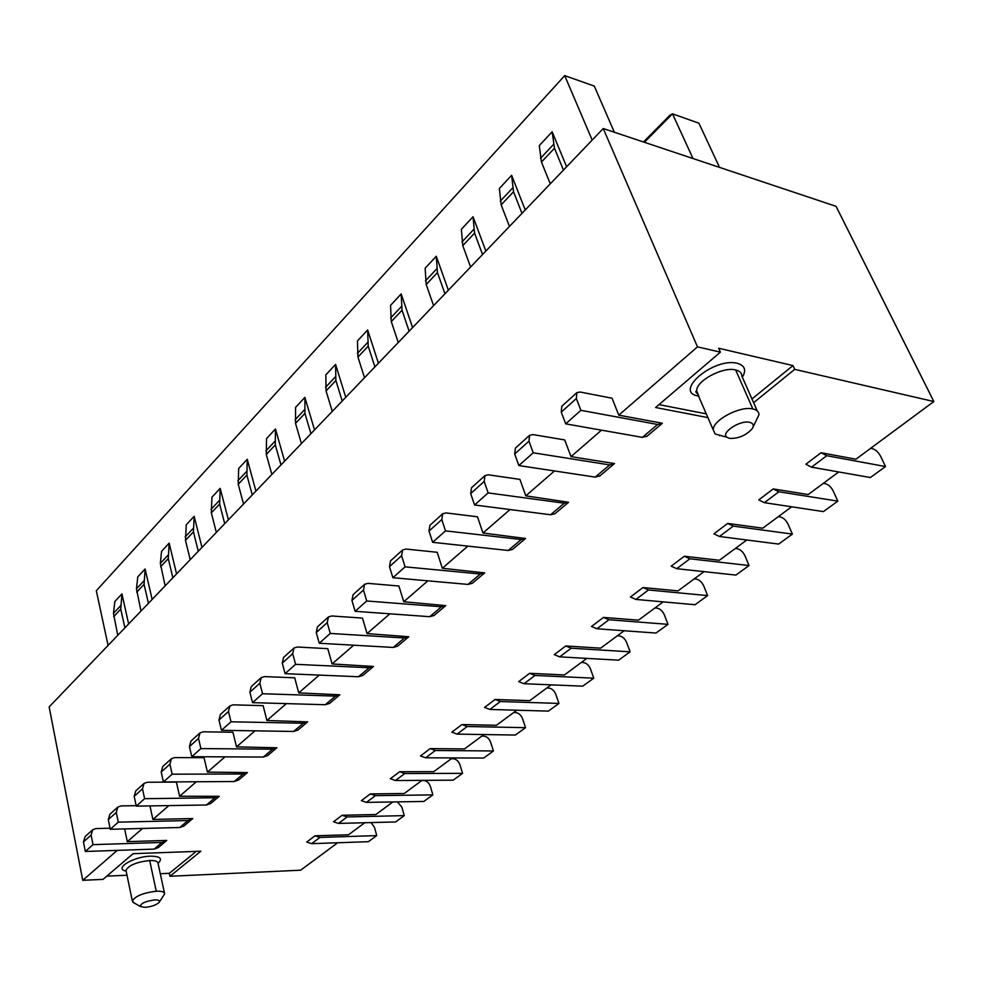 <?xml version="1.0" encoding="UTF-8"?>
<svg xmlns="http://www.w3.org/2000/svg" width="983" height="983" viewBox="0 0 983 983"><rect width="100%" height="100%" fill="white"/><g stroke="black" fill="none" stroke-linecap="round" stroke-linejoin="round"><path stroke-width="1.47" d="M722.849 436.12L715.133 433.945L713.253 429.915C712.417 420.343 739.978 405.647 752.855 408.953C756.898 409.85 758.937 411.791 758.962 414.777L752.929 427.335M749.574 422.309C753.408 423.268 754.231 425.467 752.044 428.92C745.876 435.518 738.38 438.676 729.558 438.381L726.867 437.251C720.379 432.876 739.941 419.913 749.574 422.309M753.617 402.686L794.706 369.362L792.962 365.578L718.671 348.252L720.379 352.16L655.587 407.503L708.03 417.64M751.97 398.963L792.962 365.578M794.706 369.362L933.85 401.543L836.066 206.332L603.243 128.54L697.475 346.864L720.379 352.16M719.531 167.393L698.913 123.194L672.495 113.831L669.915 115.232L643.484 141.994M693.003 158.533L672.495 113.831L644.369 142.289M96.322 590.734L564.709 75.617L96.322 590.734L108.081 645.401M614.363 132.263L594.285 86.099L564.709 75.617L592.184 140.09M337.722 842.75L300.638 870.201L169.985 876.271L200.851 851.217L133.11 853.674L103.018 879.367L82.756 880.313L117.247 850.381M106.803 876.136L127.016 875.226M160.29 873.715L169.334 873.309L196.268 851.389M603.243 128.54L49.15 706.924L82.756 880.313M169.985 876.271L169.334 873.309M134.364 903.094L132.336 901.018C135.138 896.127 143.113 892.859 156.26 891.225C161.703 891.028 164.505 891.913 164.64 893.866L159.16 902.357C156.371 904.974 151.726 906.633 145.226 907.358L140.409 906.523C140.434 903.512 145.128 901.313 154.478 899.937C158.619 899.814 160.18 900.625 159.16 902.357M706.433 413.892L658.954 404.615M870.594 448.359L872.597 448.739C875.767 449.723 878.458 452.278 880.694 456.419L885.511 466.556L826.764 455.707L821.063 452.733L855.935 459.208L933.85 401.543M823.336 483.341L825.339 483.673C828.509 484.57 831.163 487.064 833.277 491.131L837.835 501.133L778.868 491.77L773.216 488.944L808.198 494.535L838.708 471.963M778.29 516.677L780.305 516.972C783.463 517.795 786.056 520.216 788.083 524.222L792.396 534.101L733.293 526.102L727.69 523.411L762.734 528.19L791.634 506.798M735.296 548.502L737.311 548.747C740.469 549.497 743.025 551.856 744.954 555.813L749.034 565.544L689.882 558.786L684.328 556.231L719.384 560.273L746.797 539.986M694.231 578.889L696.247 579.098C699.405 579.798 701.899 582.083 703.754 585.991L707.613 595.6L648.485 589.972L642.968 587.539L678.012 590.894L704.025 571.639M654.961 607.961L656.976 608.133C660.121 608.76 662.579 610.996 664.348 614.842L668.01 624.328L608.944 619.757L603.488 617.422L638.471 620.162L663.193 601.866M617.373 635.78L619.388 635.915C622.509 636.492 624.93 638.68 626.626 642.464L630.103 651.827L571.16 648.215L565.741 645.978L600.65 648.153L624.168 630.742M581.358 662.431L583.361 662.542C586.482 663.07 588.854 665.208 590.476 668.932L593.781 678.172L535.01 675.444L529.64 673.306L564.439 674.965L586.826 658.377M546.818 687.989L548.821 688.075C551.93 688.555 554.252 690.644 555.813 694.317L558.958 703.435L500.384 701.518L495.076 699.478L529.726 700.646L551.07 684.844M513.679 712.528L515.67 712.577C518.754 713.019 521.051 715.059 522.538 718.684L525.536 727.678L467.195 726.511L461.936 724.557L496.44 725.282L516.8 710.205M481.842 736.095L483.82 736.12C486.892 736.525 489.141 738.516 490.578 742.091L493.429 750.963L435.346 750.496L430.149 748.616L464.492 748.935L483.919 734.547M451.234 758.741L453.2 758.753C456.259 759.109 458.471 761.063 459.86 764.59L462.575 773.351L404.775 773.523L399.626 771.729L433.786 771.655L452.352 757.918M421.781 780.539L423.747 780.527C426.782 780.858 428.957 782.763 430.296 786.24L432.889 794.891L375.395 795.652L370.296 793.92L404.259 793.502L422.014 780.367M397.329 801.882L401.826 807.08L404.296 815.62L347.134 816.934L342.096 815.276L375.862 814.526L392.844 801.956M370.996 822.574L374.4 827.17L376.759 835.599L319.942 837.418L314.953 835.82L348.498 834.776L364.767 822.734M166.188 840.944L161.998 842.443L93.004 844.643L91.1 835.071L92.709 829.763L85.079 836.656L83.457 841.952L85.324 851.487L154.098 849.103L158.288 847.604L166.778 840.428L127.311 841.645L124.657 828.915M127.311 841.645L142.51 828.46M192.164 819.085L187.937 820.559L118.267 822.157L116.264 812.437L117.837 807.08L109.875 814.268L108.29 819.613L110.256 829.283L179.717 827.502L183.932 826.015L192.754 818.556L152.906 819.441L149.969 805.913M152.906 819.441L168.843 805.605M219.234 796.304L179.594 796.279L176.375 782.075L147.303 782.259L144.034 783.414L142.498 788.833L134.18 796.316L136.268 806.134L206.405 804.991L210.645 803.529L219.234 796.304L214.982 797.766L144.624 798.688L142.498 788.833M179.594 796.279L196.317 781.755M247.446 772.564L207.438 772.11L204.034 757.709L174.667 757.586L171.398 758.729L169.899 764.184L161.2 772.011L163.424 781.964L234.237 781.522L238.5 780.084L247.446 772.564L243.17 773.99L172.148 774.186L169.899 764.184M207.438 772.11L225.009 756.861M276.899 747.768L236.522 746.871L232.922 732.261L203.272 731.794L199.979 732.913L198.517 738.43L189.436 746.601L191.783 756.713L263.272 757.045L267.548 755.632L276.899 747.768L272.598 749.169L200.913 748.591L198.517 738.43M236.522 746.871L255.002 730.836M307.654 721.878L266.934 720.49L263.112 705.659L233.192 704.836L229.875 705.929L228.474 711.495L218.963 720.048L221.458 730.295L293.598 731.463L297.898 730.099L307.654 721.878L303.354 723.242L231.017 721.792L228.474 711.495M266.934 720.49L286.372 703.619M339.823 694.797L298.746 692.88L294.703 677.815L264.501 676.599L261.171 677.668L259.831 683.271L249.879 692.241L252.52 702.648L325.299 704.725L329.612 703.398L339.823 694.797L335.498 696.124L262.535 693.74L259.831 683.271M298.746 692.88L319.229 675.1M373.491 666.462L332.082 663.943L327.794 648.669L297.321 647.011L293.978 648.043L292.713 653.695L282.268 663.095L285.082 673.662L358.476 676.746L362.801 675.456L373.491 666.462L369.166 667.74L295.576 664.324L292.713 653.695M332.082 663.943L353.683 645.204M408.781 636.763L367.052 633.605L362.481 618.098L331.762 615.972L328.408 616.955L327.216 622.657L316.243 632.524L319.242 643.251L393.237 647.441L397.574 646.2L408.781 636.763L404.443 637.992L330.263 633.445L327.216 622.657M367.052 633.605L389.858 613.822M445.791 605.614L403.755 601.756L398.901 586.015L367.949 583.361L364.582 584.295L363.464 590.046L351.939 600.416L355.133 611.303L429.694 616.697L434.031 615.505L445.791 605.614L441.453 606.781L366.72 600.994L363.464 590.046M403.755 601.756L427.863 580.83M484.668 572.892L442.35 568.26L437.189 552.286L405.991 549.055L402.625 549.952L401.605 555.727L389.477 566.638L392.881 577.709L467.969 584.418L472.307 583.288L484.668 572.892L480.318 573.998L405.082 566.847L401.605 555.727M442.35 568.26L467.871 546.118M525.536 538.487L482.972 533.007L477.468 516.788L446.073 512.929L442.706 513.765L441.797 519.577L429.006 531.078L432.631 542.309L508.211 550.48L512.536 549.423L525.536 538.487L521.211 539.52L445.496 530.869L441.797 519.577M482.972 533.007L510.017 509.55M568.579 502.264L525.794 495.85L519.921 479.385L488.33 474.826L484.975 475.6L484.177 481.449L470.685 493.589L474.568 504.992L550.566 514.76L554.891 513.79L568.579 502.264L564.267 503.21L488.146 492.901L484.177 481.449M525.794 495.85L554.486 470.955M599.507 476.227L614.473 463.571L571 456.628L564.709 439.917L532.97 434.597L529.616 435.285L528.965 441.158L514.699 453.986L518.852 465.561L595.207 477.111L600.035 475.735M571 456.628L601.485 430.161M646.605 436.575L662.37 423.255L618.774 415.158L612.053 398.213L580.191 392.033L576.849 392.647L576.357 398.52L561.256 412.11L565.704 423.857L642.341 437.361L647.121 436.096M618.774 415.158L697.475 346.864M314.953 835.82L306.671 842.075L311.648 843.66L368.367 841.694L376.759 835.599M342.096 815.276L333.495 821.776L338.533 823.41L395.584 821.948L404.296 815.62M370.296 793.92L361.363 800.678L366.45 802.386L423.833 801.452L432.889 794.891M399.626 771.729L390.337 778.757L395.473 780.527L453.175 780.17L462.575 773.351M430.149 748.616L420.478 755.939L425.664 757.795L483.661 758.053L493.429 750.963M461.936 724.557L451.861 732.188L457.095 734.117L515.362 735.051L525.536 727.678M495.076 699.478L484.57 707.428L489.853 709.443L548.367 711.114L558.958 703.435M529.64 673.306L518.68 681.612L524.025 683.713L582.747 686.171L593.781 678.172M565.741 645.978L554.289 654.653L559.696 656.853L618.59 660.183L630.103 651.827M603.488 617.422L591.508 626.478L596.951 628.776L655.98 633.052L668.01 624.328M642.968 587.539L630.435 597.025L635.927 599.433L695.055 604.717L707.613 595.6M684.328 556.231L671.192 566.171L676.734 568.69L735.886 575.092L749.034 565.544M727.69 523.411L713.916 533.83L719.507 536.485L778.622 544.078L792.396 534.101M773.216 488.944L758.753 499.892L764.393 502.682L823.398 511.602L837.835 501.133M821.063 452.733L805.851 464.246L811.528 467.171L870.36 477.541L885.511 466.556M128.638 623.947L121.941 593.879L114.876 601.473L113.475 613.331L117.751 635.313M152.144 599.409L145.103 568.997L137.767 576.874L136.465 588.829L140.987 611.057M176.571 573.912L169.162 543.157L161.544 551.34L160.352 563.382L165.132 585.856M201.97 547.396L194.167 516.296L186.254 524.811L185.468 540.355L190.223 559.659M228.4 519.81L220.18 488.367L211.935 497.214L211.333 512.868L216.334 532.405M255.924 491.082L247.249 459.282L238.672 468.498L238.242 484.263L243.526 504.021M284.603 461.15L275.461 428.981L266.516 438.59L266.295 454.453L271.861 474.445M314.523 429.915L304.877 397.39L295.551 407.404L295.539 423.378L301.425 443.591M345.77 397.304L335.572 364.41L325.84 374.867L326.061 390.939L332.279 411.373M378.418 363.219L367.642 329.969L357.468 340.892L357.947 357.05L364.533 377.718M412.577 327.56L401.175 293.954L390.534 305.381L391.295 321.613L398.262 342.514M448.359 290.218L436.268 256.256L425.135 268.224L426.204 284.517L433.577 305.639M485.86 251.058L473.056 216.752L461.371 229.297L462.784 245.652L470.599 266.995M525.229 209.969L511.627 175.306L499.376 188.478L501.158 204.869L509.452 226.446M566.601 166.778L552.151 131.783L539.274 145.619L541.449 162.048L550.271 183.833M661.866 423.734L657.615 424.484L580.904 410.329L576.357 398.52M576.849 392.647L561.797 406.237L561.256 412.11M613.957 464.062L609.669 464.922L533.204 452.782L528.965 441.158M529.616 435.285L515.399 448.125L514.699 453.986M484.975 475.6L471.521 487.752L470.685 493.589M442.706 513.765L429.952 525.278L429.006 531.078M402.625 549.952L390.521 560.875L389.477 566.638M364.582 584.295L353.081 594.678L351.939 600.416M328.408 616.955L317.472 626.835L316.243 632.524M293.978 648.043L283.559 657.455L282.268 663.095M261.171 677.668L251.23 686.638L249.879 692.241M229.875 705.929L220.376 714.494L218.963 720.048M199.979 732.913L190.911 741.108L189.436 746.601M171.398 758.729L162.711 766.556L161.2 772.011M144.034 783.414L135.728 790.922L134.18 796.316M117.837 807.08L121.069 805.9L136.17 805.655M92.709 829.763L95.929 828.571L110.047 828.214M521.985 213.36L513.531 191.722L511.627 175.306M409.112 331.173L402.035 310.21L401.175 293.954M374.904 366.892L368.207 346.151L367.642 329.969M198.271 551.266L193.442 531.877L194.167 516.296M172.861 577.783L168.277 558.627L169.162 543.157M580.904 410.329L565.704 423.857M533.204 452.782L518.852 465.561M488.146 492.901L474.568 504.992M445.496 530.869L432.631 542.309M405.082 566.847L392.881 577.709M366.72 600.994L355.133 611.303M330.263 633.445L319.242 643.251M295.576 664.324L285.082 673.662M262.535 693.74L252.52 702.648M231.017 721.792L221.458 730.295M200.913 748.591L191.783 756.713M172.148 774.186L163.424 781.964M144.624 798.688L136.268 806.134M118.267 822.157L110.256 829.283M93.004 844.643L85.324 851.487M124.915 627.842L120.762 609.104L121.941 593.879M563.456 170.071L554.473 148.212L552.151 131.783M148.433 603.292L144.071 584.344L145.103 568.997M224.714 523.656L219.627 504.058L220.18 488.367M252.262 494.904L246.893 475.084L247.249 459.282M280.966 464.934L275.301 444.881L275.461 428.981M310.923 433.675L304.939 413.388L304.877 397.39M342.207 401.015L335.879 380.507L335.572 364.41M444.955 293.77L437.447 272.574L436.268 256.256M482.542 254.536L474.568 233.118L473.056 216.752M742.349 377.202C746.552 370.124 744.868 365.504 737.275 363.317C713.658 357.124 672.851 392.106 698.348 396.026L698.876 396.124M698.372 394.92L696.701 391.001C695.706 381.134 722.812 366.376 735.653 369.952C739.683 370.923 741.747 372.95 741.833 376.022L757.254 410.919M735.653 369.952L752.855 408.953M719.63 435.813L719.347 435.125M132.336 901.018L126.156 871.085C113.18 868.886 133.369 856.451 150.583 856.168C160.401 856.279 162.895 858.663 158.054 863.32M126.021 870.434L125.996 870.324C128.736 865.273 136.637 862.005 149.699 860.506C155.105 860.383 157.894 861.341 158.054 863.381L164.48 893.105M149.699 860.506L156.26 891.225M657.615 424.484L642.341 437.361M609.669 464.922L595.207 477.111M564.267 503.21L550.566 514.76M521.211 539.52L508.211 550.48M480.318 573.998L467.969 584.418M441.453 606.781L429.694 616.697M404.443 637.992L393.237 647.441M369.166 667.74L358.476 676.746M335.498 696.124L325.299 704.725M303.354 723.242L293.598 731.463M272.598 749.169L263.272 757.045M243.17 773.99L234.237 781.522M214.982 797.766L206.405 804.991M187.937 820.559L179.717 827.502M161.998 842.443L154.098 849.103M311.648 843.66L319.942 837.418M338.533 823.41L347.134 816.934M366.45 802.386L375.395 795.652M395.473 780.527L404.775 773.523M425.664 757.795L435.346 750.496M457.095 734.117L467.195 726.511M489.853 709.443L500.384 701.518M524.025 683.713L535.01 675.444M559.696 656.853L571.16 648.215M596.951 628.776L608.944 619.757M635.927 599.433L648.485 589.972M676.734 568.69L689.882 558.786M719.507 536.485L733.293 526.102M764.393 502.682L778.868 491.77M811.528 467.171L826.764 455.707M116.264 812.437L108.29 819.613M91.1 835.071L83.457 841.952M120.762 609.104L113.659 616.66M120.565 605.774L113.475 613.331M512.622 187.999L500.261 201.171M513.531 191.722L501.158 204.869M401.359 306.573L390.644 317.988M402.035 310.21L391.295 321.613M367.605 342.539L357.357 353.45M368.207 346.151L357.947 357.05M219.627 504.058L211.333 512.868M219.27 500.593L210.989 509.415M193.135 528.449L185.173 536.927M193.442 531.877L185.468 540.355M168.007 555.223L160.352 563.382M168.277 558.627L160.61 566.773M144.071 584.344L136.686 592.184M143.837 580.978L136.465 588.829M553.466 144.489L540.478 158.324M554.473 148.212L541.449 162.048M246.893 475.084L238.242 484.263M246.5 471.594L237.874 480.785M275.301 444.881L266.295 454.453M274.859 441.367L265.865 450.939M304.939 413.388L295.539 423.378M304.447 409.837L295.06 419.839M335.879 380.507L326.061 390.939M335.326 376.931L325.533 387.363M437.447 272.574L426.204 284.517M436.698 268.9L425.479 280.868M474.568 233.118L462.784 245.652M473.745 229.432L461.973 241.965M713.253 429.915L696.419 391.259C695.178 391.271 695.767 392.34 698.188 394.49M726.867 437.251L715.133 433.945M140.409 906.523L132.852 902.234"/></g></svg>
